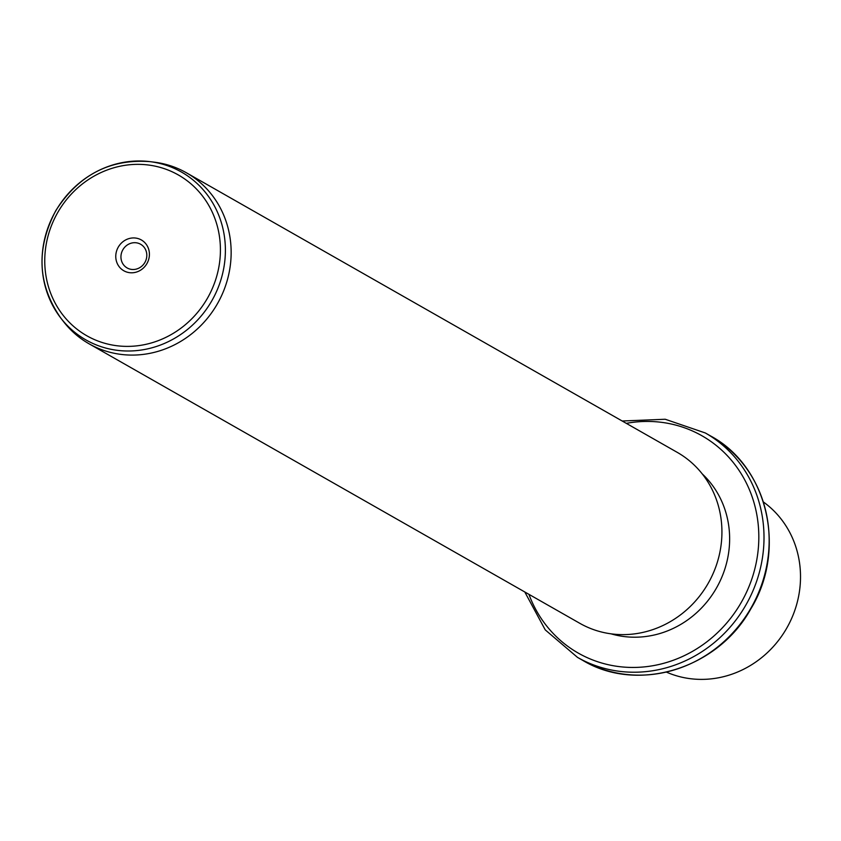 <?xml version="1.0" encoding="UTF-8"?>
<svg xmlns="http://www.w3.org/2000/svg" width="841" height="841" viewBox="0 0 841 841"><rect width="100%" height="100%" fill="white"/><g stroke="black" fill="none" stroke-linecap="round" stroke-linejoin="round"><path stroke-width="1.26" d="M666.471 672.127A98.386 91.732 -60.3 0 0 786.346 628.816A98.386 91.732 -60.3 0 0 763.386 501.972M702.235 473.893A94.287 87.906 119.7 0 1 716.059 588.732A94.287 87.906 119.7 0 1 611.134 633.862M89.051 343.79L579.838 623.328A98.386 91.732 -60.3 0 0 707.765 584.053A98.386 91.732 -60.3 0 0 677.226 452.353L186.439 172.804A98.386 91.732 119.7 0 1 216.978 304.516A98.386 91.732 119.7 0 1 89.051 343.79A98.386 91.732 119.7 0 1 63.474 321.535L60.804 318.066A96.578 90.04 119.7 0 1 55.916 210.639A96.578 90.04 119.7 0 1 149.898 161.63A96.578 90.04 119.7 0 1 211.48 301.362A96.578 90.04 119.7 0 1 60.804 318.066C37.551 284.542 35.89 248.715 55.821 210.586C78.602 175.023 109.961 158.707 149.898 161.63L154.25 162.166A98.386 91.732 119.7 0 1 186.439 172.804M118.318 247.044A17.724 16.526 119.7 0 1 141.498 240.042A17.724 16.526 119.7 0 1 146.86 263.696A17.724 16.526 119.7 0 1 123.68 270.686A17.724 16.526 119.7 0 1 118.318 247.044M122.902 249.703A13.624 12.699 -60.3 0 0 127.138 267.943A13.624 12.699 -60.3 0 0 144.852 262.497A13.624 12.699 -60.3 0 0 140.626 244.258A13.624 12.699 -60.3 0 0 122.902 249.703M750.561 608.768A129.136 120.389 119.7 0 1 582.655 660.322C637.562 693.573 717.815 668.9 750.803 608.905C787.134 549.804 767.865 466.524 710.477 435.901A129.136 120.389 119.7 0 1 750.561 608.768M622.193 421.005L665.199 419.249L705.326 432.968A129.136 120.389 119.7 0 1 745.41 605.835A129.136 120.389 119.7 0 1 577.504 657.389L582.655 660.322M626.314 423.349A125.036 116.573 119.7 0 1 740.395 472.474A125.036 116.573 119.7 0 1 740.816 603.176A125.036 116.573 119.7 0 1 628.238 667.355A125.036 116.573 119.7 0 1 528.926 594.335M58.082 211.911A92.521 86.255 119.7 0 1 179.091 175.391A92.521 86.255 119.7 0 1 207.096 298.828A92.521 86.255 119.7 0 1 86.087 335.349A92.521 86.255 119.7 0 1 58.082 211.911M705.326 432.968L710.477 435.901M524.805 591.99L545.241 629.877L577.504 657.389"/></g></svg>
